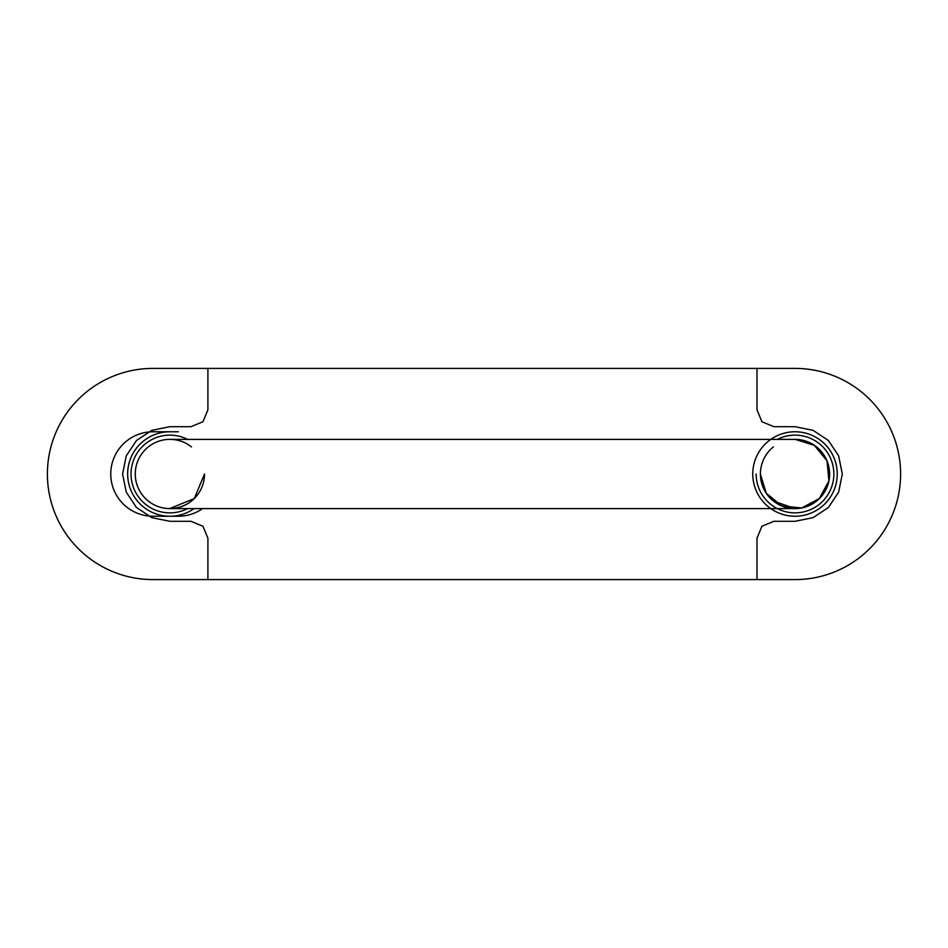 <?xml version="1.0" encoding="UTF-8"?>
<svg xmlns="http://www.w3.org/2000/svg" width="948" height="948" viewBox="0 0 948 948"><rect width="100%" height="100%" fill="white"/><g stroke="black" fill="none" stroke-linecap="round" stroke-linejoin="round"><path stroke-width="1.42" d="M795.242 439.398L169.645 439.398L795.242 439.398L814.368 445.359L827.059 460.894L828.896 480.897L819.38 498.518L801.688 507.986L781.709 505.924L766.245 493.197L760.367 474M756.99 368.405L756.99 409.797L761.943 421.741L773.888 426.695L795.005 426.695L813.088 430.345L828.457 440.547L838.66 455.917L842.31 474L838.66 492.083L828.457 507.453L813.088 517.655L795.005 521.305L773.888 521.305L761.943 526.259L756.99 538.203L756.99 579.595L207.908 579.595L207.908 538.203L202.955 526.259L191.01 521.305L169.893 521.305L151.81 517.655L136.441 507.453L126.238 492.083L122.588 474L126.238 455.917L136.441 440.547L151.81 430.345L169.893 426.695L191.01 426.695L202.955 421.741L207.908 409.797L207.908 368.405L756.99 368.405M171.529 508.602A34.638 34.638 0 0 1 162.179 507.761A34.638 34.638 0 0 0 204.519 474L194.281 498.565L169.645 508.602L795.242 508.602L773.414 501.077M740.092 368.405L224.794 368.405M224.794 579.595L740.092 579.595M191.484 501.077C182.715 507.678 172.951 509.906 162.179 507.761A34.638 34.638 0 0 1 171.529 439.398M138.681 489.026A34.638 34.638 0 0 1 138.681 458.974M162.179 440.239A34.638 34.638 0 0 1 191.484 446.923M793.369 439.398A34.638 34.638 0 0 1 802.707 507.761A34.638 34.638 0 0 1 793.369 508.602M802.707 507.761A34.638 34.638 0 0 1 773.414 446.923M829.642 474A34.638 34.638 0 0 1 826.206 489.026M777.313 439.398A38.856 38.856 0 0 1 833.861 474A38.856 38.856 0 0 1 795.005 512.856A38.856 38.856 0 0 1 756.149 474M187.586 508.602A38.856 38.856 0 0 1 131.025 474A38.856 38.856 0 0 1 187.586 439.398M47.4 474A105.595 105.595 0 0 0 152.995 579.595L795.005 579.595A105.595 105.595 0 0 0 900.6 474A105.595 105.595 0 0 0 795.005 368.405L152.995 368.405A105.595 105.595 0 0 0 47.4 474M178.343 431.767L152.995 431.767A42.233 42.233 0 0 0 110.762 474A42.233 42.233 0 0 0 152.995 516.233L178.343 516.233A42.233 42.233 0 0 0 202.564 508.602M837.238 474A42.233 42.233 0 0 0 773.888 437.419A42.233 42.233 0 0 0 773.888 510.581A42.233 42.233 0 0 0 837.238 474M169.893 431.767A42.233 42.233 0 0 0 129.603 486.703A42.233 42.233 0 0 0 194.115 508.602M770.771 508.602A42.233 42.233 0 0 0 835.283 486.703A42.233 42.233 0 0 0 795.005 431.767M169.645 508.602L795.242 508.602"/></g></svg>

